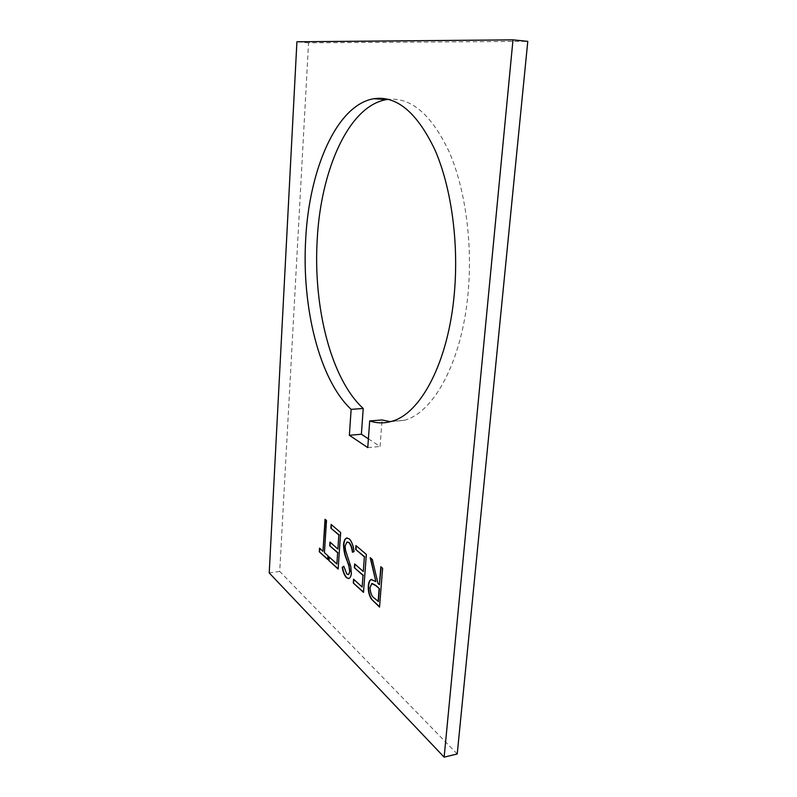 <?xml version="1.0" encoding="UTF-8"?>
<svg xmlns="http://www.w3.org/2000/svg" width="797" height="797" viewBox="0 0 797 797"><rect width="100%" height="100%" fill="white"/><g stroke="black" fill="none" stroke-linecap="round" stroke-linejoin="round"><path stroke-width="0.6" stroke-dasharray="3.98 2.99" d="M390.331 421.693L404.268 420.308C433.538 412.926 462.081 361.848 468.138 292.409C472.691 242.667 465.229 188.7 449.169 151.858C431.566 114.738 411.292 97.234 388.378 99.346M368.403 438.838L380.069 446.479L382.062 419.959M457.229 753.972L279.727 571.429L308.549 42.839L527.783 41.344M367.766 447.615L380.069 446.479M308.549 42.839L296.912 41.783M279.727 571.429L269.217 572.933M325.315 519.505L326.79 520.471L324.429 552.63M324.718 552.59L327.965 555.848M328.254 555.808L327.726 559.514M319.806 548.107L323.283 551.275M331.413 524.685L340.628 532.526M340.927 532.486L338.147 569.088M329.3 556.764L337.191 563.947M330.267 542.03L338.197 549.033M347.113 537.935L349.225 538.832M349.534 538.792C352.015 541.372 353.629 545.646 354.366 551.604L354.057 551.644M354.366 551.604L352.413 552.241M347.372 541.99L345.091 546.005M345.4 545.955L345.47 550.179M345.768 550.129L350.74 566.468M351.039 566.418L351.328 573.003M351.636 572.963C351.377 576.042 350.58 577.865 349.225 578.433L348.747 578.532M344.075 566.229L346.834 574.059M347.133 574.019L348.369 574.627M356.249 545.815L366.321 554.393M366.64 554.343L363.512 592.39M353.858 579.14L362.456 586.971M354.954 563.838L363.591 571.469M381.105 566.966L382.58 568.221M382.899 568.171L379.551 607.125M371.681 579.409L376.174 581.521M370.495 557.631L372.299 559.464M372.607 559.424L377.997 583.464M378.316 583.414L379.731 584.669M372.199 583.514L370.326 587.439C370.545 592.858 372.04 596.455 374.819 598.238L378.426 601.526M404.268 420.308L391.576 421.344"/><path stroke-width="1.2" d="M349.365 435.282L351.138 409.369C319.388 379.721 301.645 307.453 305.689 239.279C309.087 170.269 336.234 105.015 373.823 98.718C396.637 95.411 416.99 112.417 434.873 149.746C451.172 186.857 458.883 241.949 454.39 292.718C448.482 362.615 420.398 413.972 391.576 421.344C384.154 423.496 376.861 423.356 369.698 420.946L367.766 447.615L349.365 435.282L361.39 434.245L368.403 438.838M388.378 99.346L386.625 99.585C348.458 105.782 320.773 170.658 317.236 239.309C313.042 307.144 330.994 379.043 363.223 408.472L361.39 434.245M351.138 409.369L363.223 408.472M355.96 545.566L366.321 554.393L363.512 592.39L353.29 582.996L353.559 579.19L362.147 587.02L363.004 575.404L354.376 567.723L354.655 563.887L363.293 571.519L364.368 556.884L355.681 549.442L355.96 545.566M343.547 544.6C343.886 540.884 344.902 538.702 346.585 538.045L349.225 538.832C351.706 541.412 353.32 545.686 354.057 551.644L352.413 552.241C351.856 547.938 350.7 544.74 348.956 542.657L346.904 542.08L345.091 546.005L345.47 550.179L350.74 566.468L351.328 573.003C351.078 576.092 350.272 577.915 348.927 578.473L346.396 577.666C344.414 575.444 343.019 571.967 342.222 567.255L343.776 566.268L346.834 574.059L348.399 574.617L349.734 571.728L348.907 565.9L346.815 560.112C344.712 555.37 343.627 550.199 343.547 544.6L343.846 544.56C344.184 540.844 345.201 538.662 346.884 538.005L347.113 537.935M331.134 524.446L340.628 532.526L338.147 569.088L328.772 560.47L329.012 556.804L336.892 563.987L337.639 552.809L329.729 545.766L329.978 542.07L337.898 549.073L338.845 534.996L330.885 528.172L331.134 524.446M326.501 520.511L324.429 552.63L327.965 555.848L327.726 559.514L319.288 551.763L319.517 548.147L322.984 551.315L325.037 519.265L326.501 520.511M444.138 757.15L512.989 39.85L527.783 41.344L457.229 753.972L444.138 757.15L269.217 572.933L296.912 41.783L512.989 39.85M380.817 566.717L382.58 568.221L379.551 607.125L371.392 599.085C369.081 595.479 368.055 591.105 368.324 585.954C368.583 582.418 369.509 580.276 371.093 579.529L375.855 581.571L370.187 557.671L372.299 559.464L377.997 583.464L379.422 584.709L380.817 566.717M369.698 420.946L382.062 419.959L390.331 421.693M327.746 559.215L319.288 551.763M319.577 551.723L319.786 548.396M325.315 519.505L322.984 551.315M338.167 568.789L328.772 560.47M329.061 560.43L329.291 557.053M337.639 552.809L336.892 563.987M337.938 552.769L329.729 545.766M330.028 545.726L330.257 542.319M338.845 534.996L337.898 549.073M339.143 534.956L330.885 528.172M331.183 528.132L331.413 524.685M352.702 552.132C352.144 547.858 350.999 544.68 349.265 542.618L348.956 542.657M349.265 542.618L347.372 541.99M348.747 578.532L346.396 577.666M346.695 577.626C344.712 575.394 343.318 571.927 342.521 567.215L342.222 567.255M342.521 567.215L343.806 566.398M348.697 574.567L349.734 571.728M350.032 571.678L348.907 565.9M349.216 565.85L346.815 560.112M347.113 560.072C345.021 555.32 343.925 550.149 343.846 544.56M363.542 592.081L353.29 582.996M353.589 582.946L353.838 579.449M363.004 575.404L362.147 587.02M363.312 575.354L354.376 567.723M354.685 567.673L354.934 564.137M364.368 556.884L363.293 571.519M364.677 556.844L355.681 549.442M355.99 549.392L356.249 545.815M379.571 606.806L371.392 599.085M371.711 599.035C369.39 595.429 368.363 591.055 368.632 585.905L368.324 585.954M368.632 585.905C368.901 582.368 369.818 580.226 371.412 579.489L371.681 579.409M370.595 558.02L375.855 581.571M381.105 566.966L379.422 584.709M379.422 588.644L375.576 585.486L371.751 583.603L370.017 587.489C370.236 592.908 371.731 596.505 374.5 598.288L378.426 601.526L379.422 588.644L375.885 585.436L372.199 583.514M378.117 601.576L379.113 588.694M386.625 99.585L373.823 98.718"/></g></svg>
